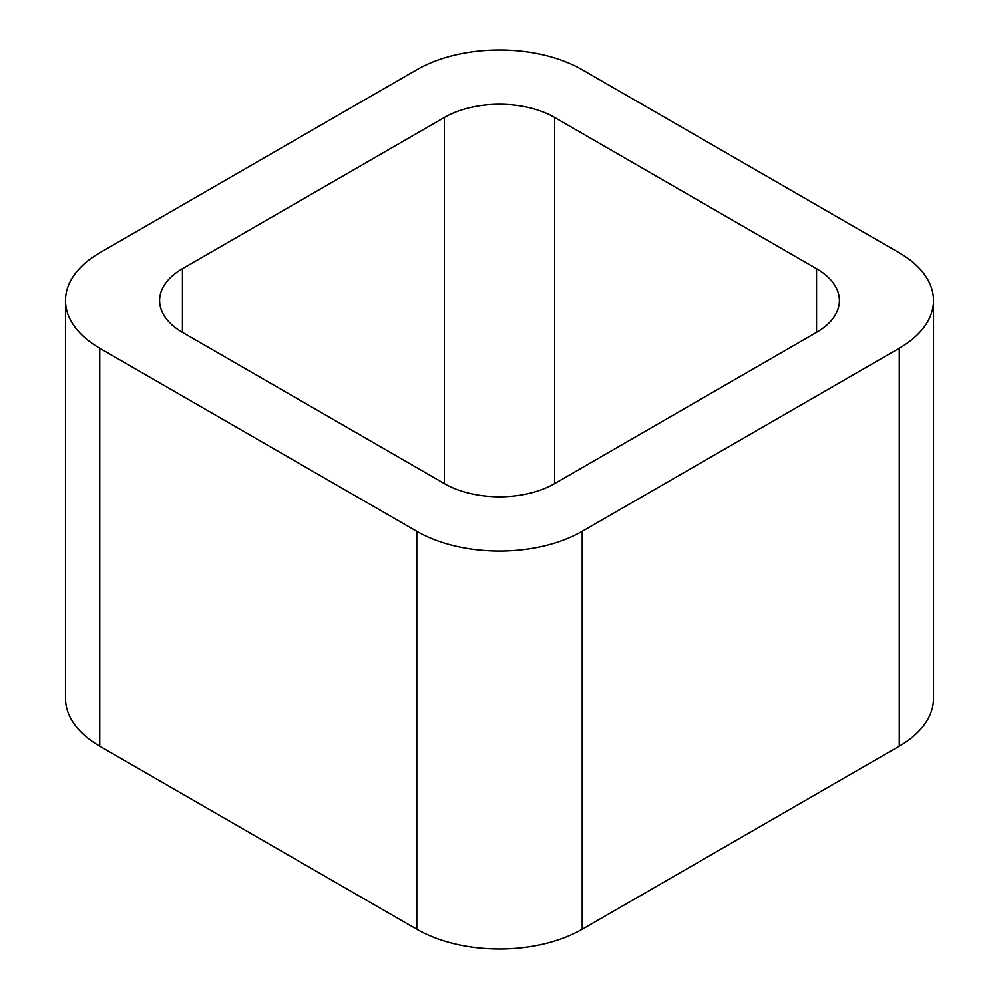 <?xml version="1.0" encoding="UTF-8"?>
<svg xmlns="http://www.w3.org/2000/svg" width="999" height="999" viewBox="0 0 999 999"><rect width="100%" height="100%" fill="white"/><g stroke="black" fill="none" stroke-linecap="round" stroke-linejoin="round"><path stroke-width="1.5" d="M99.738 746.216L416.795 929.27A116.97 67.532 0 0 0 582.205 929.27L899.262 746.216L899.262 348.276L582.205 531.331A116.97 67.532 0 0 1 416.795 531.331L99.738 348.276A116.97 67.532 0 0 1 65.472 300.537L65.472 698.463A116.97 67.532 0 0 0 99.738 746.216L99.738 348.276M899.262 348.276A116.97 67.532 0 0 0 933.528 300.537A116.97 67.532 0 0 0 899.262 252.784L582.205 69.73A116.97 67.532 0 0 0 416.795 69.73L99.738 252.784A116.97 67.532 0 0 0 65.472 300.537M899.262 746.216A116.97 67.532 0 0 0 933.528 698.463L933.528 300.537M554.645 117.482L816.558 268.694A77.984 45.017 0 0 1 839.397 300.537A77.984 45.017 0 0 1 816.558 332.367L554.645 483.578L554.645 117.482A77.984 45.017 0 0 0 444.355 117.482L182.442 268.694A77.984 45.017 0 0 0 159.603 300.537A77.984 45.017 0 0 0 182.442 332.367L182.442 268.694M182.442 332.367L444.355 483.578A77.984 45.017 0 0 0 554.645 483.578M582.205 929.27L582.205 531.331M416.795 929.27L416.795 531.331M816.558 332.367L816.558 268.694M444.355 483.578L444.355 117.482"/></g></svg>
